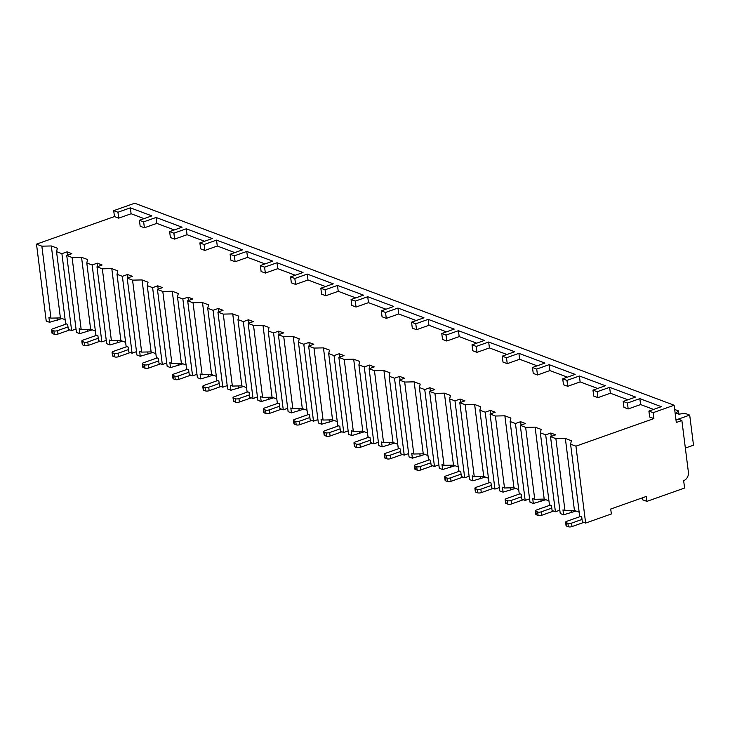 <?xml version="1.0" encoding="UTF-8"?>
<svg xmlns="http://www.w3.org/2000/svg" width="730" height="730" viewBox="0 0 730 730"><rect width="100%" height="100%" fill="white"/><g stroke="black" fill="none" stroke-linecap="round" stroke-linejoin="round"><path stroke-width="1.09" d="M675.953 419.695L678.544 419.266L681.875 420.516L676.308 422.488L674.128 405.232L134.694 203.223L113.707 210.651L114.455 216.564L36.5 244.158L46.218 321.054L49.54 322.295L48.919 317.368L50.945 318.125L60.407 317.924L65.143 319.704M642.409 497.823L642.665 499.804L646.899 501.382L684.585 488.042L683.654 480.65A6.862 5.429 110.5 0 0 688.408 472.273L681.875 420.516M576.061 511.036L563.569 514.796L560.248 513.555L550.529 436.659L555.886 438.657L565.348 438.465L571.389 440.728L570.577 444.168L579.666 516.128L581.691 516.886L582.321 521.813L585.642 523.063L611.348 513.966L610.718 509.038L646.269 496.455L646.899 501.382M563.569 514.796L562.949 509.868L564.974 510.626L574.437 510.425L579.173 512.205M534.734 499.302L525.646 427.342L520.289 425.334L530.007 502.231L533.329 503.472L532.708 498.544L534.734 499.302L544.197 499.101L548.933 500.88M525.646 427.342L535.108 427.141L541.158 429.404L540.337 432.844L549.434 504.804L551.46 505.561L552.081 510.498L555.402 511.739L559.819 510.179M504.503 487.978L495.405 416.018L490.058 414.01L499.767 490.907L503.098 492.148L502.477 487.22L504.503 487.978L513.966 487.777L518.702 489.556M495.405 416.018L504.868 415.817L510.918 418.08L510.106 421.52L519.194 493.48L521.22 494.237L521.841 499.174L525.171 500.415L529.578 498.855M474.263 476.654L465.174 404.694L459.818 402.686L469.536 479.583L472.858 480.824L472.237 475.896L474.263 476.654L483.725 476.453L488.461 478.232M465.174 404.694L474.637 404.493L480.687 406.756L479.865 410.196L488.954 482.156L490.98 482.922L491.609 487.85L494.931 489.091L499.347 487.53M444.023 465.329L434.934 393.37L429.578 391.362L439.296 468.258L442.626 469.499L441.997 464.572L444.023 465.329L453.485 465.129L458.221 466.908M434.934 393.37L444.397 393.169L450.446 395.432L449.625 398.872L458.723 470.832L460.749 471.598L461.369 476.526L464.7 477.767L469.107 476.206M413.791 454.005L404.694 382.046L399.346 380.038L409.055 456.934L412.386 458.185L411.766 453.248L413.791 454.005L423.254 453.814L427.99 455.584M404.694 382.046L414.156 381.845L420.206 384.108L419.394 387.548L428.483 459.517L430.508 460.274L431.129 465.202L434.459 466.443L438.867 464.882M383.551 442.69L374.463 370.721L369.106 368.714L378.824 445.61L382.146 446.86L381.525 441.924L383.551 442.69L393.014 442.49L397.75 444.26M374.463 370.721L383.925 370.521L389.975 372.784L389.154 376.224L398.242 448.193L400.268 448.95L400.898 453.877L404.219 455.118L408.636 453.558M353.311 431.366L344.222 359.397L338.875 357.39L348.584 434.286L351.915 435.536L351.285 430.6L353.311 431.366L362.774 431.165L367.509 432.936M344.222 359.397L353.685 359.196L359.735 361.459L358.914 364.9L368.011 436.868L370.037 437.626L370.657 442.553L373.988 443.803L378.395 442.234M323.08 420.042L313.982 348.073L308.635 346.066L318.344 422.962L321.674 424.212L321.054 419.285L323.08 420.042L332.542 419.841L337.278 421.612M313.982 348.073L323.454 347.872L329.495 350.135L328.683 353.576L337.771 425.544L339.797 426.302L340.417 431.229L343.748 432.479L348.155 430.91M292.839 408.718L283.751 336.749L278.395 334.741L288.113 411.638L291.434 412.888L290.814 407.96L292.839 408.718L302.302 408.517L307.038 410.287M283.751 336.749L293.214 336.548L299.263 338.811L298.442 342.251L307.531 414.22L309.566 414.978L310.186 419.905L313.508 421.155L317.924 419.595M262.599 397.394L253.511 325.425L248.163 323.426L257.873 400.314L261.203 401.564L260.574 396.636L262.599 397.394L272.071 397.193L276.798 398.963M253.511 325.425L262.973 325.224L269.023 327.487L268.211 330.927L277.3 402.896L279.325 403.654L279.946 408.581L283.276 409.831L287.684 408.271M232.368 386.07L223.27 314.101L217.923 312.102L227.632 388.99L230.963 390.24L230.342 385.312L232.368 386.07L241.831 385.869L246.567 387.639M223.27 314.101L232.742 313.9L238.783 316.172L237.971 319.603L247.059 391.572L249.085 392.329L249.706 397.257L253.036 398.507L257.444 396.947M202.128 374.745L193.039 302.777L187.683 300.778L197.401 377.675L200.723 378.916L200.102 373.988L202.128 374.745L211.59 374.545L216.326 376.315M193.039 302.777L202.502 302.576L208.552 304.848L207.731 308.279L216.828 380.248L218.854 381.005L219.475 385.933L222.796 387.183L227.213 385.623M171.888 363.421L162.799 291.452L157.452 289.454L167.161 366.351L170.492 367.591L169.862 362.664L171.888 363.421L181.359 363.221L186.086 364.991M162.799 291.452L172.262 291.261L178.312 293.524L177.5 296.955L186.588 368.924L188.614 369.681L189.234 374.609L192.565 375.859L196.972 374.298M141.656 352.097L132.559 280.128L127.212 278.13L136.93 355.026L140.251 356.267L139.631 351.34L141.656 352.097L151.119 351.897L155.855 353.676M132.559 280.128L142.031 279.937L148.071 282.2L147.259 285.64L156.348 357.6L158.374 358.357L158.994 363.294L162.325 364.535L166.732 362.974M111.416 340.773L102.328 268.813L96.971 266.806L106.689 343.702L110.011 344.943L109.39 340.016L111.416 340.773L120.879 340.572L125.615 342.352M102.328 268.813L111.79 268.613L117.84 270.876L117.019 274.316L126.117 346.276L128.142 347.033L128.763 351.97L132.084 353.21L136.501 351.65M81.176 329.449L72.087 257.489L66.74 255.482L76.449 332.378L79.78 333.619L79.15 328.692L81.176 329.449L90.648 329.248L95.384 331.028M72.087 257.489L81.55 257.288L87.6 259.551L86.788 262.992L95.876 334.951L97.902 335.718L98.523 340.645L101.853 341.886L106.261 340.326M36.5 244.158L41.856 246.165L51.319 245.964L57.36 248.227L56.548 251.668L65.636 323.627L67.662 324.394L68.291 329.321L71.613 330.562L76.029 329.002M583.845 522.388L572.001 526.586A2.637 0.894 172.8 0 1 568.341 526.777L567.913 523.328A2.637 0.894 -7.2 0 0 571.563 523.136L582.02 519.432M567.913 523.328L566.097 522.644A2.637 0.894 -7.2 0 1 565.613 522.215A2.637 0.894 -7.2 0 1 566.726 521.32L580.505 516.448M568.341 526.777L566.535 526.093A2.637 0.894 172.8 0 1 566.051 525.673L565.613 522.215M553.614 511.064L541.76 515.261A2.637 0.894 172.8 0 1 538.11 515.453L537.672 512.004A2.637 0.894 -7.2 0 0 541.322 511.812L551.78 508.107M537.672 512.004L535.856 511.319A2.637 0.894 -7.2 0 1 535.382 510.89A2.637 0.894 -7.2 0 1 536.486 509.996L550.274 505.123M538.11 515.453L536.294 514.769A2.637 0.894 172.8 0 1 535.82 514.349L535.382 510.89M523.373 499.74L511.52 503.937A2.637 0.894 172.8 0 1 507.87 504.129L507.432 500.68A2.637 0.894 -7.2 0 0 511.091 500.488L521.539 496.783M507.432 500.68L505.616 499.995A2.637 0.894 -7.2 0 1 505.142 499.575A2.637 0.894 -7.2 0 1 506.246 498.672L520.034 493.799M507.87 504.129L506.054 503.454A2.637 0.894 172.8 0 1 505.58 503.025L505.142 499.575M493.133 488.416L481.289 492.613A2.637 0.894 172.8 0 1 477.63 492.805L477.201 489.355A2.637 0.894 -7.2 0 0 480.851 489.164L491.308 485.459M477.201 489.355L475.385 488.671A2.637 0.894 -7.2 0 1 474.902 488.251A2.637 0.894 -7.2 0 1 476.015 487.348L489.793 482.475M477.63 492.805L475.823 492.13A2.637 0.894 172.8 0 1 475.339 491.701L474.902 488.251M462.902 477.101L451.049 481.289A2.637 0.894 172.8 0 1 447.399 481.481L446.961 478.031A2.637 0.894 -7.2 0 0 450.611 477.84L461.068 474.135M446.961 478.031L445.145 477.356A2.637 0.894 -7.2 0 1 444.67 476.927A2.637 0.894 -7.2 0 1 445.774 476.024L459.562 471.151M447.399 481.481L445.583 480.805A2.637 0.894 172.8 0 1 445.108 480.377L444.67 476.927M432.662 465.776L420.809 469.965A2.637 0.894 172.8 0 1 417.159 470.156L416.721 466.707A2.637 0.894 -7.2 0 0 420.38 466.516L430.828 462.82M416.721 466.707L414.914 466.032A2.637 0.894 -7.2 0 1 414.43 465.603A2.637 0.894 -7.2 0 1 415.543 464.7L429.322 459.827M417.159 470.156L415.343 469.481A2.637 0.894 172.8 0 1 414.868 469.052L414.43 465.603M402.422 454.452L390.577 458.641A2.637 0.894 172.8 0 1 386.918 458.832L386.489 455.383A2.637 0.894 -7.2 0 0 390.139 455.191L400.597 451.496M386.489 455.383L384.673 454.708A2.637 0.894 -7.2 0 1 384.199 454.279A2.637 0.894 -7.2 0 1 385.303 453.385L399.082 448.503M386.918 458.832L385.112 458.157A2.637 0.894 172.8 0 1 384.628 457.728L384.199 454.279M372.19 443.128L360.337 447.317A2.637 0.894 172.8 0 1 356.687 447.508L356.249 444.059A2.637 0.894 -7.2 0 0 359.899 443.867L370.356 440.172M356.249 444.059L354.433 443.384A2.637 0.894 -7.2 0 1 353.959 442.955A2.637 0.894 -7.2 0 1 355.063 442.061L368.851 437.179M356.687 447.508L354.871 446.833A2.637 0.894 172.8 0 1 354.397 446.404L353.959 442.955M341.95 431.804L330.106 435.993A2.637 0.894 172.8 0 1 326.447 436.184L326.009 432.735A2.637 0.894 -7.2 0 0 329.668 432.543L340.116 428.848M326.009 432.735L324.202 432.06A2.637 0.894 -7.2 0 1 323.719 431.631A2.637 0.894 -7.2 0 1 324.832 430.737L338.611 425.855M326.447 436.184L324.631 435.509A2.637 0.894 172.8 0 1 324.156 435.08L323.719 431.631M311.71 420.48L299.866 424.668A2.637 0.894 172.8 0 1 296.207 424.86L295.778 421.411A2.637 0.894 -7.2 0 0 299.428 421.219L309.885 417.524M295.778 421.411L293.962 420.736A2.637 0.894 -7.2 0 1 293.487 420.307A2.637 0.894 -7.2 0 1 294.591 419.412L308.37 414.53M296.207 424.86L294.4 424.185A2.637 0.894 172.8 0 1 293.916 423.756L293.487 420.307M281.479 409.156L269.625 413.353A2.637 0.894 172.8 0 1 265.976 413.545L265.537 410.087A2.637 0.894 -7.2 0 0 269.188 409.895L279.645 406.199M265.537 410.087L263.722 409.411A2.637 0.894 -7.2 0 1 263.247 408.982A2.637 0.894 -7.2 0 1 264.351 408.088L278.139 403.206M265.976 413.545L264.16 412.861A2.637 0.894 172.8 0 1 263.685 412.432L263.247 408.982M251.239 397.832L239.394 402.029A2.637 0.894 172.8 0 1 235.735 402.221L235.297 398.772A2.637 0.894 -7.2 0 0 238.956 398.571L249.404 394.875M235.297 398.772L233.49 398.087A2.637 0.894 -7.2 0 1 233.007 397.658A2.637 0.894 -7.2 0 1 234.12 396.764L247.899 391.882M235.735 402.221L233.919 401.536A2.637 0.894 172.8 0 1 233.445 401.108L233.007 397.658M220.998 386.508L209.154 390.705A2.637 0.894 172.8 0 1 205.504 390.897L205.066 387.447A2.637 0.894 -7.2 0 0 208.716 387.256L219.173 383.551M205.066 387.447L203.25 386.763A2.637 0.894 -7.2 0 1 202.776 386.334A2.637 0.894 -7.2 0 1 203.88 385.44L217.659 380.558M205.504 390.897L203.688 390.212A2.637 0.894 172.8 0 1 203.205 389.784L202.776 386.334M190.767 375.184L178.914 379.381A2.637 0.894 172.8 0 1 175.264 379.573L174.826 376.123A2.637 0.894 -7.2 0 0 178.476 375.932L188.933 372.227M174.826 376.123L173.01 375.439A2.637 0.894 -7.2 0 1 172.536 375.01A2.637 0.894 -7.2 0 1 173.64 374.116L187.428 369.243M175.264 379.573L173.448 378.888A2.637 0.894 172.8 0 1 172.974 378.469L172.536 375.01M160.527 363.859L148.683 368.057A2.637 0.894 172.8 0 1 145.024 368.248L144.586 364.799A2.637 0.894 -7.2 0 0 148.245 364.608L158.693 360.903M144.586 364.799L142.779 364.115A2.637 0.894 -7.2 0 1 142.295 363.686A2.637 0.894 -7.2 0 1 143.409 362.792L157.187 357.919M145.024 368.248L143.208 367.564A2.637 0.894 172.8 0 1 142.733 367.144L142.295 363.686M130.287 352.535L118.443 356.733A2.637 0.894 172.8 0 1 114.792 356.924L114.354 353.475A2.637 0.894 -7.2 0 0 118.004 353.284L128.462 349.579M114.354 353.475L112.539 352.791A2.637 0.894 -7.2 0 1 112.064 352.371A2.637 0.894 -7.2 0 1 113.168 351.468L126.947 346.595M114.792 356.924L112.977 356.24A2.637 0.894 172.8 0 1 112.493 355.82L112.064 352.371M100.056 341.211L88.202 345.409A2.637 0.894 172.8 0 1 84.552 345.6L84.114 342.151A2.637 0.894 -7.2 0 0 87.773 341.959L98.221 338.255M84.114 342.151L82.298 341.467A2.637 0.894 -7.2 0 1 81.824 341.047A2.637 0.894 -7.2 0 1 82.928 340.143L96.716 335.271M84.552 345.6L82.736 344.925A2.637 0.894 172.8 0 1 82.262 344.496L81.824 341.047M69.815 329.896L57.971 334.084A2.637 0.894 172.8 0 1 54.312 334.276L53.874 330.827A2.637 0.894 -7.2 0 0 57.533 330.635L67.99 326.93M53.874 330.827L52.067 330.152A2.637 0.894 -7.2 0 1 51.584 329.723A2.637 0.894 -7.2 0 1 52.697 328.819L66.476 323.947M54.312 334.276L52.496 333.601A2.637 0.894 172.8 0 1 52.022 333.172L51.584 329.723M62.032 318.535L49.54 322.295M545.83 499.712L533.329 503.472M515.59 488.388L503.098 492.148M485.35 477.064L472.858 480.824M455.118 465.74L442.626 469.499M424.878 454.416L412.386 458.185M394.638 443.092L382.146 446.86M364.407 431.768L351.915 435.536M334.167 420.453L321.674 424.212M303.926 409.128L291.434 412.888M273.695 397.804L261.203 401.564M243.455 386.48L230.963 390.24M213.224 375.156L200.723 378.916M182.984 363.832L170.492 367.591M152.743 352.508L140.251 356.267M122.512 341.184L110.011 344.943M92.272 329.86L79.78 333.619M570.577 444.168L575.933 446.167L585.642 523.063M41.856 246.165L50.945 318.125M555.886 438.657L564.974 510.626M540.337 432.844L545.693 434.843L555.402 511.739M510.106 421.52L515.453 423.519L525.171 500.415M479.865 410.196L485.222 412.195L494.931 489.091M449.625 398.872L454.982 400.87L464.7 477.767M419.394 387.548L424.741 389.555L434.459 466.443M389.154 376.224L394.51 378.231L404.219 455.118M358.914 364.9L364.27 366.907L373.988 443.803M328.683 353.576L334.03 355.583L343.748 432.479M298.442 342.251L303.799 344.259L313.508 421.155M268.211 330.927L273.558 332.935L283.276 409.831M237.971 319.603L243.318 321.611L253.036 398.507M207.731 308.279L213.087 310.286L222.796 387.183M177.5 296.955L182.847 298.962L192.565 375.859M147.259 285.64L152.607 287.638L162.325 364.535M117.019 274.316L122.375 276.314L132.084 353.21M86.788 262.992L92.135 264.99L101.853 341.886M56.548 251.668L61.895 253.666L71.613 330.562M66.74 255.482L71.878 253.666L67.041 251.85L61.895 253.666M114.455 216.564L118.689 218.151L131.108 213.753L144.093 218.617M144.394 227.778L143.646 221.865L139.412 220.278L140.16 226.19L144.394 227.778L156.813 223.38L174.333 229.941M174.625 239.102L173.877 233.189L169.643 231.602L170.391 237.515L174.625 239.102L187.044 234.704L204.573 241.265M204.865 250.427L204.117 244.513L199.883 242.926L200.631 248.839L204.865 250.427L217.285 246.028L234.804 252.589M235.106 261.751L234.357 255.838L230.123 254.25L230.872 260.163L235.106 261.751L247.525 257.352L265.045 263.913M265.337 273.075L264.588 267.153L260.354 265.574L261.103 271.487L265.337 273.075L277.756 268.676L295.276 275.237M295.577 284.399L294.829 278.477L290.595 276.898L291.343 282.811L295.577 284.399L307.996 280.001L325.516 286.562M325.808 295.723L325.069 289.801L320.835 288.222L321.583 294.135L325.808 295.723L338.236 291.325L355.756 297.886M356.048 307.038L355.3 301.125L351.066 299.537L351.814 305.459L356.048 307.038L368.468 302.649L385.988 309.21M386.289 318.362L385.54 312.449L381.306 310.861L382.055 316.784L386.289 318.362L398.708 313.973L416.228 320.534M416.52 329.686L415.781 323.773L411.547 322.185L412.295 328.108L416.52 329.686L428.948 325.297L446.468 331.858M446.76 341.01L446.012 335.097L441.778 333.51L442.526 339.423L446.76 341.01L459.179 336.612L476.699 343.173M477 352.334L476.252 346.421L472.018 344.834L472.766 350.747L477 352.334L489.419 347.936L506.939 354.497M507.231 363.659L506.492 357.746L502.258 356.158L502.997 362.071L507.231 363.659L519.66 359.26L537.18 365.821M537.472 374.983L536.723 369.07L532.489 367.482L533.238 373.395L537.472 374.983L549.891 370.584L567.411 377.145M567.712 386.307L566.964 380.394L562.73 378.806L563.478 384.719L567.712 386.307L580.131 381.909L597.651 388.47M597.943 397.631L597.195 391.718L592.97 390.13L593.709 396.043L597.943 397.631L610.371 393.233L627.891 399.794M628.183 408.955L627.435 403.042L623.201 401.454L623.949 407.367L628.183 408.955L640.602 404.557L653.587 409.421M674.128 405.232L653.14 412.66L648.906 411.081L649.654 416.994L653.888 418.582L575.933 446.167M550.529 436.659L555.667 434.834L550.831 433.027L545.693 434.843M520.289 425.334L525.436 423.519L520.599 421.703L515.453 423.519M490.058 414.01L495.195 412.195L490.359 410.379L485.222 412.195M459.818 402.686L464.955 400.87L460.119 399.054L454.982 400.87M429.578 391.362L434.724 389.546L429.888 387.73L424.741 389.555M399.346 380.038L404.484 378.222L399.648 376.406L394.51 378.231M369.106 368.714L374.244 366.898L369.407 365.082L364.27 366.907M338.875 357.39L344.012 355.574L339.176 353.758L334.03 355.583M308.635 346.066L313.772 344.25L308.936 342.434L303.799 344.259M278.395 334.741L283.532 332.926L278.696 331.119L273.558 332.935M248.163 323.426L253.301 321.601L248.465 319.795L243.318 321.611M217.923 312.102L223.061 310.277L218.224 308.471L213.087 310.286M187.683 300.778L192.829 298.953L187.984 297.147L182.847 298.962M157.452 289.454L162.589 287.629L157.753 285.822L152.607 287.638M127.212 278.13L132.349 276.305L127.513 274.498L122.375 276.314M96.971 266.806L102.118 264.99L97.272 263.174L92.135 264.99M67.461 255.226L67.041 251.85M60.407 317.924L51.319 245.964M653.14 412.66L653.888 418.582M113.707 210.651L117.941 212.238L118.689 218.151M648.906 411.081L661.325 406.683L639.854 398.644L640.602 404.557M143.646 221.865L156.065 217.467L182.071 227.203L169.643 231.602M139.412 220.278L151.831 215.879L130.36 207.84L131.108 213.753M117.941 212.238L130.36 207.84M627.435 403.042L639.854 398.644M623.201 401.454L635.62 397.056L609.623 387.32L610.371 393.233M597.195 391.718L609.623 387.32M592.97 390.13L605.389 385.732L579.383 375.996L580.131 381.909M566.964 380.394L579.383 375.996M562.73 378.806L575.149 374.408L549.142 364.671L549.891 370.584M536.723 369.07L549.142 364.671M532.489 367.482L544.918 363.084L518.911 353.347L519.66 359.26M506.492 357.746L518.911 353.347M502.258 356.158L514.677 351.76L488.671 342.023L489.419 347.936M476.252 346.421L488.671 342.023M472.018 344.834L484.437 340.435L458.431 330.699L459.179 336.612M446.012 335.097L458.431 330.699M441.778 333.51L454.206 329.111L428.2 319.375L428.948 325.297M415.781 323.773L428.2 319.375M411.547 322.185L423.966 317.796L397.959 308.051L398.708 313.973M385.54 312.449L397.959 308.051M381.306 310.861L393.726 306.472L367.728 296.727L368.468 302.649M355.3 301.125L367.728 296.727M351.066 299.537L363.494 295.148L337.488 285.412L338.236 291.325M325.069 289.801L337.488 285.412M320.835 288.222L333.254 283.824L307.248 274.088L307.996 280.001M294.829 278.477L307.248 274.088M290.595 276.898L303.014 272.5L277.017 262.763L277.756 268.676M264.588 267.153L277.017 262.763M260.354 265.574L272.783 261.176L246.776 251.439L247.525 257.352M234.357 255.838L246.776 251.439M230.123 254.25L242.543 249.852L216.536 240.115L217.285 246.028M204.117 244.513L216.536 240.115M199.883 242.926L212.302 238.527L186.305 228.791L187.044 234.704M173.877 233.189L186.305 228.791M156.065 217.467L156.813 223.38M685.351 448.056L693.5 445.172L689.704 415.105L684.913 413.308L678.918 414.184L678.462 410.899L675.898 413.052L678.918 414.184M674.657 409.475L678.462 410.899M677.394 419.458L689.704 415.105M574.437 510.425L565.348 438.465M551.26 436.403L550.831 433.027M544.197 499.101L535.108 427.141M521.019 425.079L520.599 421.703M513.966 487.777L504.868 415.817M490.788 413.755L490.359 410.379M483.725 476.453L474.637 404.493M460.548 402.431L460.119 399.054M453.485 465.129L444.397 393.169M430.308 391.107L429.888 387.73M423.254 453.814L414.156 381.845M400.077 379.782L399.648 376.406M393.014 442.49L383.925 370.521M369.836 368.458L369.407 365.082M362.774 431.165L353.685 359.196M339.596 357.134L339.176 353.758M332.542 419.841L323.454 347.872M309.365 345.81L308.936 342.434M302.302 408.517L293.214 336.548M279.125 334.486L278.696 331.119M272.071 397.193L262.973 325.224M248.884 323.162L248.465 319.795M241.831 385.869L232.742 313.9M218.653 311.838L218.224 308.471M211.59 374.545L202.502 302.576M188.413 300.514L187.984 297.147M181.359 363.221L172.262 291.261M158.173 289.199L157.753 285.822M151.119 351.897L142.031 279.937M127.942 277.874L127.513 274.498M120.879 340.572L111.79 268.613M97.701 266.55L97.272 263.174M90.648 329.248L81.55 257.288M57.305 320.214L57.022 317.997M571.334 512.716L571.052 510.498M541.094 501.391L540.811 499.174M510.854 490.067L510.58 487.85M480.623 478.743L480.34 476.526M450.383 467.419L450.1 465.202M420.142 456.095L419.869 453.877M389.911 444.771L389.628 442.553M359.671 433.447L359.388 431.238M329.431 422.123L329.157 419.914M299.2 410.798L298.917 408.59M268.959 399.474L268.676 397.266M238.719 388.15L238.445 385.942M208.488 376.826L208.205 374.618M178.248 365.511L177.965 363.294M148.007 354.187L147.734 351.97M117.776 342.863L117.493 340.645M87.536 331.539L87.262 329.321M572.001 526.586L571.563 523.136M566.535 526.093L566.097 522.644M541.76 515.261L541.322 511.812M536.294 514.769L535.856 511.319M511.52 503.937L511.091 500.488M506.054 503.454L505.616 499.995M481.289 492.613L480.851 489.164M475.823 492.13L475.385 488.671M451.049 481.289L450.611 477.84M445.583 480.805L445.145 477.356M420.809 469.965L420.38 466.516M415.343 469.481L414.914 466.032M390.577 458.641L390.139 455.191M385.112 458.157L384.673 454.708M360.337 447.317L359.899 443.867M354.871 446.833L354.433 443.384M330.106 435.993L329.668 432.543M324.631 435.509L324.202 432.06M299.866 424.668L299.428 421.219M294.4 424.185L293.962 420.736M269.625 413.353L269.188 409.895M264.16 412.861L263.722 409.411M239.394 402.029L238.956 398.571M233.919 401.536L233.49 398.087M209.154 390.705L208.716 387.256M203.688 390.212L203.25 386.763M178.914 379.381L178.476 375.932M173.448 378.888L173.01 375.439M148.683 368.057L148.245 364.608M143.208 367.564L142.779 364.115M118.443 356.733L118.004 353.284M112.977 356.24L112.539 352.791M88.202 345.409L87.773 341.959M82.736 344.925L82.298 341.467M57.971 334.084L57.533 330.635M52.496 333.601L52.067 330.152"/></g></svg>
